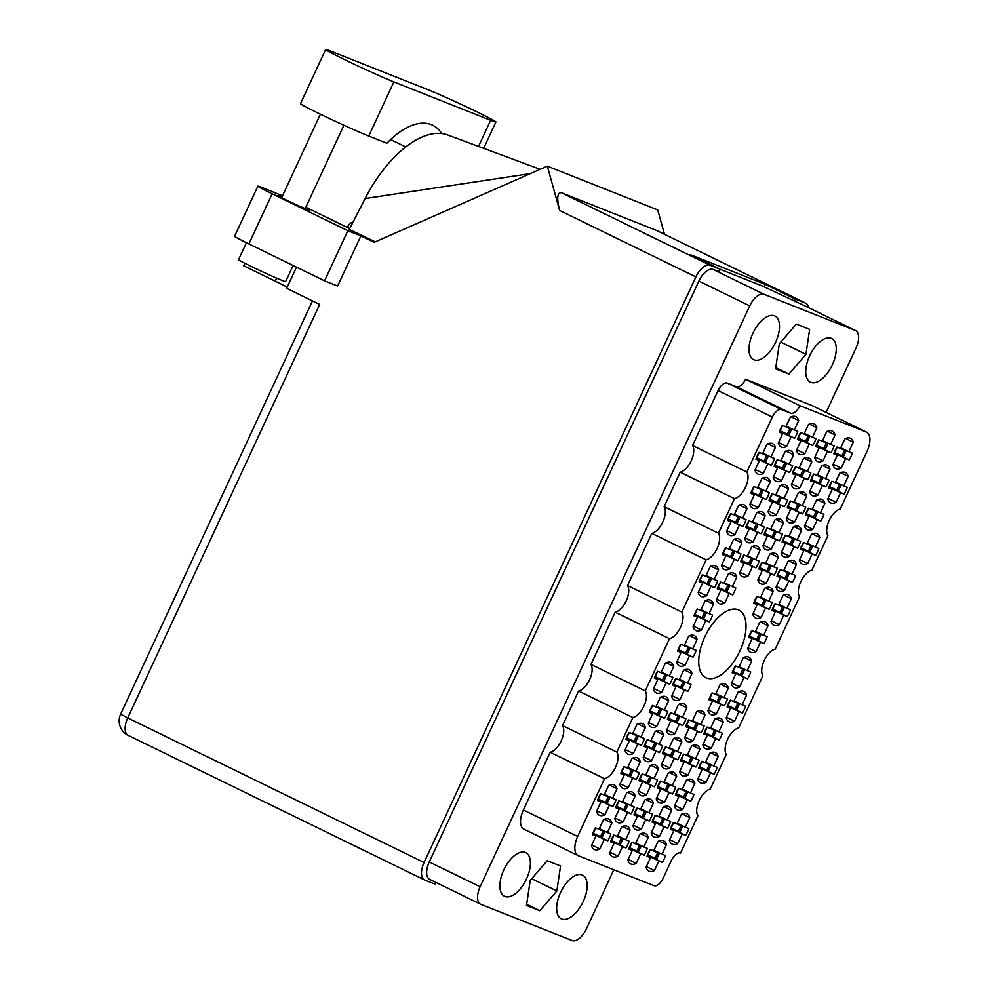 <?xml version="1.0" encoding="UTF-8"?>
<svg xmlns="http://www.w3.org/2000/svg" width="990" height="990" viewBox="0 0 990 990"><rect width="100%" height="100%" fill="white"/><g stroke="black" fill="none" stroke-linecap="round" stroke-linejoin="round"><path stroke-width="1.49" d="M778.573 442.518L786.654 446.453L791.097 436.899L794.599 438.285A16.88 8.464 116 0 0 797.767 431.467L794.265 430.081L798.695 420.527A16.88 8.464 116 0 0 795.886 416.666A16.88 8.464 116 0 0 790.329 417.211L785.887 426.752L782.385 425.366A16.88 8.464 116 0 0 779.217 432.197L782.719 433.583L778.288 443.136A16.88 8.464 116 0 0 781.098 446.997A16.88 8.464 116 0 0 781.395 447.134A16.88 8.464 116 0 0 786.654 446.453M755.283 469.507L763.352 473.443L767.795 463.889L771.297 465.275A16.88 8.464 116 0 0 774.465 458.457L770.962 457.071L775.393 447.517A16.88 8.464 116 0 0 772.596 443.656A16.88 8.464 116 0 0 767.027 444.201L762.585 453.754L759.095 452.356A16.88 8.464 116 0 0 755.927 459.187L759.417 460.573L754.986 470.126A16.88 8.464 116 0 0 757.796 473.987A16.88 8.464 116 0 0 758.093 474.123A16.88 8.464 116 0 0 763.352 473.443M750.173 503.712L758.253 507.647L762.684 498.094L766.186 499.48A16.88 8.464 116 0 0 769.354 492.661L765.852 491.275L770.294 481.722A16.88 8.464 116 0 0 767.485 477.861A16.88 8.464 116 0 0 761.916 478.393L757.486 487.946L753.984 486.56A16.88 8.464 116 0 0 750.816 493.391L754.318 494.777L749.888 504.331A16.88 8.464 116 0 0 752.685 508.192A16.88 8.464 116 0 0 752.982 508.328A16.88 8.464 116 0 0 758.253 507.647M721.772 564.894L729.853 568.842L734.283 559.288L737.785 560.674A16.88 8.464 116 0 0 740.953 553.856L737.451 552.47L741.881 542.916A16.88 8.464 116 0 0 739.085 539.055A16.88 8.464 116 0 0 733.516 539.587L729.086 549.141L725.583 547.755A16.88 8.464 116 0 0 722.415 554.586L725.918 555.972L721.475 565.525A16.88 8.464 116 0 0 724.284 569.386A16.88 8.464 116 0 0 724.581 569.51A16.88 8.464 116 0 0 729.853 568.842M693.359 626.088L701.44 630.036L705.882 620.482L709.372 621.869A16.88 8.464 116 0 0 712.553 615.05L709.05 613.652L713.481 604.11A16.88 8.464 116 0 0 710.672 600.249A16.88 8.464 116 0 0 705.115 600.782L700.673 610.335L697.17 608.949A16.88 8.464 116 0 0 694.002 615.78L697.505 617.166L693.074 626.72A16.88 8.464 116 0 0 695.883 630.581A16.88 8.464 116 0 0 696.18 630.704A16.88 8.464 116 0 0 701.44 630.036M796.777 449.72L804.858 453.668L809.288 444.114L812.79 445.5A16.88 8.464 116 0 0 815.958 438.681L812.456 437.283L816.886 427.742A16.88 8.464 116 0 0 814.089 423.881A16.88 8.464 116 0 0 808.521 424.413L804.09 433.966L800.588 432.581A16.88 8.464 116 0 0 797.42 439.411L800.922 440.798L796.48 450.351A16.88 8.464 116 0 0 799.289 454.212A16.88 8.464 116 0 0 799.586 454.336A16.88 8.464 116 0 0 804.858 453.668M768.364 510.914L776.445 514.862L780.887 505.308L784.389 506.694A16.88 8.464 116 0 0 787.557 499.876L784.055 498.477L788.486 488.924A16.88 8.464 116 0 0 785.676 485.075A16.88 8.464 116 0 0 780.12 485.607L775.677 495.161L772.175 493.775A16.88 8.464 116 0 0 769.007 500.606L772.509 501.992L768.079 511.545A16.88 8.464 116 0 0 770.888 515.406A16.88 8.464 116 0 0 771.185 515.53A16.88 8.464 116 0 0 776.445 514.862M739.963 572.109L748.044 576.056L752.474 566.503L755.976 567.889A16.88 8.464 116 0 0 759.144 561.07L755.642 559.672L760.085 550.118A16.88 8.464 116 0 0 757.276 546.257A16.88 8.464 116 0 0 751.707 546.802L747.277 556.355L743.775 554.969A16.88 8.464 116 0 0 740.607 561.8L744.109 563.186L739.679 572.74A16.88 8.464 116 0 0 742.475 576.601A16.88 8.464 116 0 0 742.772 576.725A16.88 8.464 116 0 0 748.044 576.056M814.968 456.935L823.049 460.882L827.479 451.329L830.981 452.715A16.88 8.464 116 0 0 834.149 445.884L830.647 444.498L835.09 434.944A16.88 8.464 116 0 0 832.281 431.083A16.88 8.464 116 0 0 826.712 431.628L822.282 441.181L818.779 439.795A16.88 8.464 116 0 0 815.612 446.626L819.114 448.012L814.683 457.566A16.88 8.464 116 0 0 817.48 461.427A16.88 8.464 116 0 0 817.777 461.55A16.88 8.464 116 0 0 823.049 460.882M786.567 518.129L794.648 522.077L799.079 512.523L802.581 513.909A16.88 8.464 116 0 0 805.749 507.078L802.246 505.692L806.677 496.139A16.88 8.464 116 0 0 803.88 492.278A16.88 8.464 116 0 0 798.311 492.822L793.881 502.375L790.379 500.989A16.88 8.464 116 0 0 787.211 507.821L790.713 509.207L786.27 518.76A16.88 8.464 116 0 0 789.08 522.621A16.88 8.464 116 0 0 789.377 522.745A16.88 8.464 116 0 0 794.648 522.077M758.154 579.323L766.235 583.271L770.678 573.717L774.18 575.103A16.88 8.464 116 0 0 777.348 568.272L773.846 566.886L778.276 557.333A16.88 8.464 116 0 0 775.467 553.472A16.88 8.464 116 0 0 769.911 554.016L765.468 563.57L761.966 562.184A16.88 8.464 116 0 0 758.798 569.015L762.3 570.401L757.87 579.954A16.88 8.464 116 0 0 760.679 583.815A16.88 8.464 116 0 0 760.976 583.939A16.88 8.464 116 0 0 766.235 583.271M833.172 464.149L841.252 468.097L845.683 458.543L849.185 459.929A16.88 8.464 116 0 0 852.353 453.098L848.851 451.712L853.281 442.159A16.88 8.464 116 0 0 850.484 438.298A16.88 8.464 116 0 0 844.916 438.842L840.473 448.396L836.983 447.01A16.88 8.464 116 0 0 833.815 453.828L837.305 455.227L832.875 464.78A16.88 8.464 116 0 0 835.684 468.641A16.88 8.464 116 0 0 835.981 468.765A16.88 8.464 116 0 0 841.252 468.097M804.759 525.343L812.84 529.291L817.27 519.738L820.772 521.124A16.88 8.464 116 0 0 823.94 514.293L820.438 512.907L824.88 503.353A16.88 8.464 116 0 0 822.071 499.492A16.88 8.464 116 0 0 816.502 500.037L812.072 509.59L808.57 508.204A16.88 8.464 116 0 0 805.402 515.023L808.904 516.421L804.474 525.975A16.88 8.464 116 0 0 807.271 529.823A16.88 8.464 116 0 0 807.568 529.959A16.88 8.464 116 0 0 812.84 529.291M776.358 586.538L784.439 590.486L788.869 580.932L792.371 582.318A16.88 8.464 116 0 0 795.539 575.487L792.037 574.101L796.467 564.548A16.88 8.464 116 0 0 793.671 560.687A16.88 8.464 116 0 0 788.102 561.231L783.672 570.784L780.17 569.399A16.88 8.464 116 0 0 777.002 576.217L780.504 577.615L776.061 587.157A16.88 8.464 116 0 0 778.87 591.018A16.88 8.464 116 0 0 779.167 591.154A16.88 8.464 116 0 0 784.439 590.486M747.945 647.732L756.026 651.68L760.468 642.126L763.971 643.512A16.88 8.464 116 0 0 767.139 636.681L763.637 635.295L768.067 625.742A16.88 8.464 116 0 0 765.258 621.881A16.88 8.464 116 0 0 759.701 622.425L755.259 631.979L751.757 630.593A16.88 8.464 116 0 0 748.588 637.412L752.091 638.798L747.66 648.351A16.88 8.464 116 0 0 750.47 652.212A16.88 8.464 116 0 0 750.766 652.348A16.88 8.464 116 0 0 756.026 651.68M726.87 530.702L734.951 534.637L739.382 525.084L742.884 526.47A16.88 8.464 116 0 0 746.052 519.651L742.549 518.265L746.992 508.712A16.88 8.464 116 0 0 744.183 504.851A16.88 8.464 116 0 0 738.614 505.395L734.184 514.936L730.682 513.55A16.88 8.464 116 0 0 727.514 520.381L731.016 521.767L726.586 531.321A16.88 8.464 116 0 0 729.383 535.182A16.88 8.464 116 0 0 729.679 535.318A16.88 8.464 116 0 0 734.951 534.637M698.47 591.896L706.551 595.832L710.981 586.278L714.483 587.664A16.88 8.464 116 0 0 717.651 580.845L714.149 579.459L718.579 569.906A16.88 8.464 116 0 0 715.782 566.045A16.88 8.464 116 0 0 710.214 566.577L705.783 576.13L702.281 574.745A16.88 8.464 116 0 0 699.113 581.576L702.615 582.962L698.173 592.515A16.88 8.464 116 0 0 700.982 596.376A16.88 8.464 116 0 0 701.279 596.512A16.88 8.464 116 0 0 706.551 595.832M773.475 476.71L781.555 480.657L785.986 471.104L789.488 472.49A16.88 8.464 116 0 0 792.656 465.671L789.154 464.285L793.596 454.732A16.88 8.464 116 0 0 790.787 450.871A16.88 8.464 116 0 0 785.218 451.403L780.788 460.956L777.286 459.57A16.88 8.464 116 0 0 774.118 466.401L777.62 467.787L773.178 477.341A16.88 8.464 116 0 0 775.987 481.202A16.88 8.464 116 0 0 776.284 481.326A16.88 8.464 116 0 0 781.555 480.657M745.074 537.904L753.143 541.852L757.585 532.298L761.087 533.684A16.88 8.464 116 0 0 764.255 526.866L760.753 525.467L765.183 515.926A16.88 8.464 116 0 0 762.387 512.065A16.88 8.464 116 0 0 756.818 512.597L752.375 522.151L748.885 520.765A16.88 8.464 116 0 0 745.718 527.596L749.207 528.982L744.777 538.535A16.88 8.464 116 0 0 747.586 542.396A16.88 8.464 116 0 0 747.883 542.52A16.88 8.464 116 0 0 753.143 541.852M716.661 599.099L724.742 603.046L729.172 593.493L732.674 594.879A16.88 8.464 116 0 0 735.842 588.06L732.34 586.662L736.783 577.108A16.88 8.464 116 0 0 733.974 573.26A16.88 8.464 116 0 0 728.405 573.792L723.975 583.345L720.473 581.959A16.88 8.464 116 0 0 717.304 588.79L720.807 590.176L716.376 599.73A16.88 8.464 116 0 0 719.173 603.591A16.88 8.464 116 0 0 719.47 603.714A16.88 8.464 116 0 0 724.742 603.046M791.666 483.924L799.747 487.872L804.189 478.318L807.692 479.704A16.88 8.464 116 0 0 810.86 472.886L807.357 471.488L811.788 461.934A16.88 8.464 116 0 0 808.979 458.073A16.88 8.464 116 0 0 803.422 458.618L798.98 468.171L795.477 466.785A16.88 8.464 116 0 0 792.309 473.616L795.812 475.002L791.381 484.555A16.88 8.464 116 0 0 794.19 488.417A16.88 8.464 116 0 0 794.487 488.54A16.88 8.464 116 0 0 799.747 487.872M763.265 545.119L771.346 549.066L775.776 539.513L779.279 540.899A16.88 8.464 116 0 0 782.447 534.068L778.944 532.682L783.387 523.128A16.88 8.464 116 0 0 780.578 519.267A16.88 8.464 116 0 0 775.009 519.812L770.579 529.365L767.077 527.979A16.88 8.464 116 0 0 763.909 534.81L767.411 536.196L762.981 545.75A16.88 8.464 116 0 0 765.777 549.611A16.88 8.464 116 0 0 766.074 549.735A16.88 8.464 116 0 0 771.346 549.066M809.87 491.139L817.95 495.087L822.381 485.533L825.883 486.919A16.88 8.464 116 0 0 829.051 480.088L825.549 478.702L829.979 469.149A16.88 8.464 116 0 0 827.182 465.288A16.88 8.464 116 0 0 821.613 465.832L817.183 475.386L813.681 474A16.88 8.464 116 0 0 810.513 480.831L814.015 482.217L809.573 491.77A16.88 8.464 116 0 0 812.382 495.631A16.88 8.464 116 0 0 812.679 495.755A16.88 8.464 116 0 0 817.95 495.087M781.457 552.333L789.537 556.281L793.98 546.728L797.482 548.114A16.88 8.464 116 0 0 800.65 541.283L797.148 539.896L801.578 530.343A16.88 8.464 116 0 0 798.769 526.482A16.88 8.464 116 0 0 793.213 527.027L788.77 536.58L785.268 535.194A16.88 8.464 116 0 0 782.1 542.013L785.602 543.411L781.172 552.965A16.88 8.464 116 0 0 783.981 556.826A16.88 8.464 116 0 0 784.278 556.949A16.88 8.464 116 0 0 789.537 556.281M753.056 613.528L761.137 617.475L765.567 607.922L769.069 609.308A16.88 8.464 116 0 0 772.237 602.477L768.735 601.091L773.178 591.537A16.88 8.464 116 0 0 770.369 587.676A16.88 8.464 116 0 0 764.8 588.221L760.37 597.774L756.867 596.388A16.88 8.464 116 0 0 753.699 603.207L757.202 604.605L752.771 614.159A16.88 8.464 116 0 0 755.568 618.008A16.88 8.464 116 0 0 755.865 618.144A16.88 8.464 116 0 0 761.137 617.475M726.462 717.243L734.543 721.178L738.973 711.624L742.475 713.023A16.88 8.464 116 0 0 745.643 706.192L742.141 704.806L746.571 695.252A16.88 8.464 116 0 0 743.775 691.391A16.88 8.464 116 0 0 738.206 691.936L733.776 701.489L730.274 700.103A16.88 8.464 116 0 0 727.106 706.922L730.608 708.308L726.165 717.861A16.88 8.464 116 0 0 728.974 721.722A16.88 8.464 116 0 0 729.271 721.859A16.88 8.464 116 0 0 734.543 721.178M698.049 778.437L706.13 782.372L710.573 772.819L714.075 774.205A16.88 8.464 116 0 0 717.243 767.386L713.74 766L718.171 756.447A16.88 8.464 116 0 0 715.362 752.586A16.88 8.464 116 0 0 709.805 753.13L705.363 762.684L701.861 761.298A16.88 8.464 116 0 0 698.693 768.116L702.195 769.502L697.764 779.056A16.88 8.464 116 0 0 700.574 782.917A16.88 8.464 116 0 0 700.87 783.053A16.88 8.464 116 0 0 706.13 782.372M669.648 839.631L677.729 843.567L682.159 834.013L685.662 835.399A16.88 8.464 116 0 0 688.83 828.58L685.327 827.195L689.77 817.641A16.88 8.464 116 0 0 686.961 813.78A16.88 8.464 116 0 0 681.392 814.324L676.962 823.878L673.46 822.48A16.88 8.464 116 0 0 670.292 829.311L673.794 830.697L669.364 840.25A16.88 8.464 116 0 0 672.16 844.111A16.88 8.464 116 0 0 672.457 844.247A16.88 8.464 116 0 0 677.729 843.567M708.258 710.028L716.339 713.963L720.782 704.422L724.284 705.808A16.88 8.464 116 0 0 727.452 698.977L723.95 697.591L728.38 688.038A16.88 8.464 116 0 0 725.571 684.177A16.88 8.464 116 0 0 720.015 684.721L715.572 694.275L712.07 692.889A16.88 8.464 116 0 0 708.902 699.707L712.404 701.093L707.974 710.647A16.88 8.464 116 0 0 710.783 714.508A16.88 8.464 116 0 0 711.08 714.644A16.88 8.464 116 0 0 716.339 713.963M679.858 771.222L687.939 775.158L692.369 765.604L695.871 767.002A16.88 8.464 116 0 0 699.039 760.172L695.537 758.785L699.98 749.232A16.88 8.464 116 0 0 697.17 745.371A16.88 8.464 116 0 0 691.602 745.916L687.171 755.469L683.669 754.083A16.88 8.464 116 0 0 680.501 760.902L684.003 762.288L679.573 771.841A16.88 8.464 116 0 0 682.37 775.702A16.88 8.464 116 0 0 682.667 775.838A16.88 8.464 116 0 0 687.939 775.158M651.457 832.417L659.538 836.352L663.968 826.798L667.47 828.197A16.88 8.464 116 0 0 670.638 821.366L667.136 819.98L671.566 810.426A16.88 8.464 116 0 0 668.77 806.565A16.88 8.464 116 0 0 663.201 807.11L658.758 816.663L655.269 815.277A16.88 8.464 116 0 0 652.101 822.096L655.59 823.482L651.16 833.035A16.88 8.464 116 0 0 653.969 836.896A16.88 8.464 116 0 0 654.266 837.033A16.88 8.464 116 0 0 659.538 836.352M661.666 764.008L669.747 767.955L674.178 758.402L677.68 759.788A16.88 8.464 116 0 0 680.848 752.957L677.346 751.571L681.776 742.017A16.88 8.464 116 0 0 678.979 738.156A16.88 8.464 116 0 0 673.41 738.701L668.968 748.254L665.478 746.868A16.88 8.464 116 0 0 662.31 753.687L665.8 755.073L661.37 764.627A16.88 8.464 116 0 0 664.179 768.488A16.88 8.464 116 0 0 664.476 768.624A16.88 8.464 116 0 0 669.747 767.955M633.254 825.202L641.334 829.15L645.765 819.596L649.267 820.982A16.88 8.464 116 0 0 652.435 814.151L648.933 812.765L653.375 803.212A16.88 8.464 116 0 0 650.566 799.351A16.88 8.464 116 0 0 644.997 799.895L640.567 809.449L637.065 808.063A16.88 8.464 116 0 0 633.897 814.881L637.399 816.267L632.969 825.821A16.88 8.464 116 0 0 635.766 829.682A16.88 8.464 116 0 0 636.063 829.818A16.88 8.464 116 0 0 641.334 829.15M671.876 695.599L679.957 699.546L684.387 689.993L687.889 691.379A16.88 8.464 116 0 0 691.057 684.548L687.555 683.162L691.985 673.608A16.88 8.464 116 0 0 689.188 669.747A16.88 8.464 116 0 0 683.62 670.292L679.177 679.845L675.687 678.459A16.88 8.464 116 0 0 672.519 685.29L676.009 686.676L671.579 696.23A16.88 8.464 116 0 0 674.388 700.091A16.88 8.464 116 0 0 674.685 700.215A16.88 8.464 116 0 0 679.957 699.546M643.463 756.793L651.544 760.741L655.974 751.187L659.476 752.573A16.88 8.464 116 0 0 662.644 745.742L659.142 744.356L663.585 734.803A16.88 8.464 116 0 0 660.776 730.942A16.88 8.464 116 0 0 655.207 731.486L650.777 741.04L647.274 739.654A16.88 8.464 116 0 0 644.106 746.472L647.609 747.871L643.178 757.424A16.88 8.464 116 0 0 645.975 761.285A16.88 8.464 116 0 0 646.272 761.409A16.88 8.464 116 0 0 651.544 760.741M615.062 817.988L623.143 821.935L627.573 812.382L631.076 813.768A16.88 8.464 116 0 0 634.244 806.937L630.741 805.551L635.172 795.997A16.88 8.464 116 0 0 632.375 792.136A16.88 8.464 116 0 0 626.806 792.681L622.376 802.234L618.874 800.848A16.88 8.464 116 0 0 615.706 807.667L619.208 809.065L614.765 818.619A16.88 8.464 116 0 0 617.574 822.467A16.88 8.464 116 0 0 617.871 822.603A16.88 8.464 116 0 0 623.143 821.935M653.672 688.384L661.753 692.332L666.183 682.778L669.685 684.164A16.88 8.464 116 0 0 672.854 677.346L669.351 675.947L673.794 666.394A16.88 8.464 116 0 0 670.985 662.533A16.88 8.464 116 0 0 665.416 663.077L660.986 672.631L657.484 671.245A16.88 8.464 116 0 0 654.316 678.076L657.818 679.462L653.388 689.015A16.88 8.464 116 0 0 656.184 692.876A16.88 8.464 116 0 0 656.481 693A16.88 8.464 116 0 0 661.753 692.332M625.272 749.579L633.353 753.526L637.783 743.973L641.285 745.359A16.88 8.464 116 0 0 644.453 738.528L640.951 737.142L645.381 727.588A16.88 8.464 116 0 0 642.584 723.727A16.88 8.464 116 0 0 637.015 724.272L632.585 733.825L629.083 732.439A16.88 8.464 116 0 0 625.915 739.27L629.417 740.656L624.975 750.21A16.88 8.464 116 0 0 627.784 754.071A16.88 8.464 116 0 0 628.081 754.194A16.88 8.464 116 0 0 633.353 753.526M731.56 683.038L739.641 686.973L744.072 677.42L747.574 678.818A16.88 8.464 116 0 0 750.742 671.987L747.24 670.601L751.682 661.048A16.88 8.464 116 0 0 748.873 657.187A16.88 8.464 116 0 0 743.304 657.731L738.874 667.285L735.372 665.899A16.88 8.464 116 0 0 732.204 672.717L735.706 674.103L731.276 683.657A16.88 8.464 116 0 0 734.073 687.518A16.88 8.464 116 0 0 734.37 687.654A16.88 8.464 116 0 0 739.641 686.973M703.16 744.232L711.241 748.168L715.671 738.614L719.173 740.013A16.88 8.464 116 0 0 722.341 733.182L718.839 731.796L723.269 722.242A16.88 8.464 116 0 0 720.473 718.381A16.88 8.464 116 0 0 714.904 718.926L710.474 728.479L706.971 727.093A16.88 8.464 116 0 0 703.803 733.912L707.305 735.298L702.863 744.851A16.88 8.464 116 0 0 705.672 748.712A16.88 8.464 116 0 0 705.969 748.848A16.88 8.464 116 0 0 711.241 748.168M674.747 805.427L682.828 809.362L687.27 799.809L690.773 801.207A16.88 8.464 116 0 0 693.941 794.376L690.438 792.99L694.869 783.437A16.88 8.464 116 0 0 692.06 779.576A16.88 8.464 116 0 0 686.503 780.12L682.06 789.673L678.558 788.288A16.88 8.464 116 0 0 675.39 795.106L678.893 796.492L674.462 806.046A16.88 8.464 116 0 0 677.271 809.907A16.88 8.464 116 0 0 677.568 810.043A16.88 8.464 116 0 0 682.828 809.362M646.346 866.621L654.427 870.557L658.857 861.003L662.36 862.389A16.88 8.464 116 0 0 665.527 855.57L662.025 854.184L666.468 844.631A16.88 8.464 116 0 0 663.659 840.77A16.88 8.464 116 0 0 658.09 841.314L653.66 850.868L650.158 849.482A16.88 8.464 116 0 0 646.99 856.301L650.492 857.687L646.062 867.24A16.88 8.464 116 0 0 648.858 871.101A16.88 8.464 116 0 0 649.155 871.237A16.88 8.464 116 0 0 654.427 870.557M684.956 737.018L693.037 740.966L697.48 731.412L700.982 732.798A16.88 8.464 116 0 0 704.15 725.967L700.648 724.581L705.078 715.027A16.88 8.464 116 0 0 702.269 711.166A16.88 8.464 116 0 0 696.712 711.711L692.27 721.265L688.768 719.879A16.88 8.464 116 0 0 685.6 726.697L689.102 728.083L684.672 737.637A16.88 8.464 116 0 0 687.481 741.498A16.88 8.464 116 0 0 687.778 741.634A16.88 8.464 116 0 0 693.037 740.966M656.556 798.212L664.637 802.148L669.067 792.606L672.569 793.992A16.88 8.464 116 0 0 675.737 787.161L672.235 785.775L676.677 776.222A16.88 8.464 116 0 0 673.868 772.361A16.88 8.464 116 0 0 668.299 772.905L663.869 782.459L660.367 781.073A16.88 8.464 116 0 0 657.199 787.891L660.701 789.277L656.271 798.831A16.88 8.464 116 0 0 659.068 802.692A16.88 8.464 116 0 0 659.365 802.828A16.88 8.464 116 0 0 664.637 802.148M628.155 859.407L636.236 863.342L640.666 853.788L644.168 855.187A16.88 8.464 116 0 0 647.336 848.356L643.834 846.97L648.264 837.416A16.88 8.464 116 0 0 645.468 833.555A16.88 8.464 116 0 0 639.899 834.1L635.469 843.653L631.966 842.267A16.88 8.464 116 0 0 628.798 849.086L632.301 850.472L627.858 860.025A16.88 8.464 116 0 0 630.667 863.886A16.88 8.464 116 0 0 630.964 864.023A16.88 8.464 116 0 0 636.236 863.342M666.765 729.803L674.846 733.751L679.276 724.197L682.778 725.583A16.88 8.464 116 0 0 685.946 718.752L682.444 717.366L686.887 707.813A16.88 8.464 116 0 0 684.078 703.952A16.88 8.464 116 0 0 678.509 704.496L674.079 714.05L670.577 712.664A16.88 8.464 116 0 0 667.409 719.482L670.911 720.881L666.48 730.434A16.88 8.464 116 0 0 669.277 734.283A16.88 8.464 116 0 0 669.574 734.419A16.88 8.464 116 0 0 674.846 733.751M638.364 790.998L646.445 794.945L650.876 785.392L654.378 786.778A16.88 8.464 116 0 0 657.546 779.947L654.043 778.561L658.474 769.007A16.88 8.464 116 0 0 655.677 765.146A16.88 8.464 116 0 0 650.108 765.691L645.678 775.244L642.176 773.858A16.88 8.464 116 0 0 639.008 780.677L642.51 782.075L638.067 791.616A16.88 8.464 116 0 0 640.876 795.477A16.88 8.464 116 0 0 641.173 795.613A16.88 8.464 116 0 0 646.445 794.945M609.951 852.192L618.032 856.14L622.475 846.586L625.977 847.972A16.88 8.464 116 0 0 629.145 841.141L625.643 839.755L630.073 830.202A16.88 8.464 116 0 0 627.264 826.341A16.88 8.464 116 0 0 621.708 826.885L617.265 836.439L613.763 835.053A16.88 8.464 116 0 0 610.595 841.871L614.097 843.257L609.667 852.811A16.88 8.464 116 0 0 612.476 856.672A16.88 8.464 116 0 0 612.773 856.808A16.88 8.464 116 0 0 618.032 856.14M676.974 661.394L685.055 665.342L689.486 655.788L692.988 657.174A16.88 8.464 116 0 0 696.156 650.343L692.654 648.957L697.096 639.404A16.88 8.464 116 0 0 694.287 635.543A16.88 8.464 116 0 0 688.718 636.087L684.288 645.641L680.786 644.255A16.88 8.464 116 0 0 677.618 651.086L681.12 652.472L676.69 662.025A16.88 8.464 116 0 0 679.487 665.886A16.88 8.464 116 0 0 679.784 666.01A16.88 8.464 116 0 0 685.055 665.342M648.574 722.589L656.655 726.536L661.085 716.983L664.587 718.369A16.88 8.464 116 0 0 667.755 711.538L664.253 710.152L668.683 700.598A16.88 8.464 116 0 0 665.886 696.737A16.88 8.464 116 0 0 660.318 697.282L655.887 706.835L652.385 705.449A16.88 8.464 116 0 0 649.217 712.28L652.719 713.666L648.277 723.22A16.88 8.464 116 0 0 651.086 727.081A16.88 8.464 116 0 0 651.383 727.205A16.88 8.464 116 0 0 656.655 726.536M620.161 783.783L628.242 787.731L632.684 778.177L636.186 779.563A16.88 8.464 116 0 0 639.354 772.732L635.852 771.346L640.283 761.793A16.88 8.464 116 0 0 637.473 757.932A16.88 8.464 116 0 0 631.917 758.476L627.474 768.03L623.972 766.644A16.88 8.464 116 0 0 620.804 773.475L624.306 774.861L619.876 784.414A16.88 8.464 116 0 0 622.685 788.275A16.88 8.464 116 0 0 622.982 788.399A16.88 8.464 116 0 0 628.242 787.731M828.061 498.354L836.142 502.301L840.572 492.748L844.074 494.134A16.88 8.464 116 0 0 847.242 487.303L843.74 485.917L848.183 476.363A16.88 8.464 116 0 0 845.373 472.502A16.88 8.464 116 0 0 839.805 473.047L835.374 482.6L831.872 481.214A16.88 8.464 116 0 0 828.704 488.033L832.206 489.431L827.776 498.972A16.88 8.464 116 0 0 830.573 502.833A16.88 8.464 116 0 0 830.87 502.97A16.88 8.464 116 0 0 836.142 502.301M799.66 559.548L807.741 563.496L812.171 553.942L815.673 555.328A16.88 8.464 116 0 0 818.841 548.497L815.339 547.111L819.77 537.558A16.88 8.464 116 0 0 816.973 533.697A16.88 8.464 116 0 0 811.404 534.241L806.974 543.795L803.472 542.409A16.88 8.464 116 0 0 800.304 549.227L803.806 550.613L799.363 560.167A16.88 8.464 116 0 0 802.172 564.028A16.88 8.464 116 0 0 802.469 564.164A16.88 8.464 116 0 0 807.741 563.496M771.247 620.742L779.328 624.69L783.771 615.136L787.273 616.523A16.88 8.464 116 0 0 790.441 609.692L786.939 608.306L791.369 598.752A16.88 8.464 116 0 0 788.56 594.891A16.88 8.464 116 0 0 783.003 595.436L778.561 604.989L775.059 603.603A16.88 8.464 116 0 0 771.891 610.422L775.393 611.808L770.962 621.361A16.88 8.464 116 0 0 773.772 625.222A16.88 8.464 116 0 0 774.069 625.358A16.88 8.464 116 0 0 779.328 624.69M596.859 810.773L604.939 814.721L609.382 805.167L612.884 806.553A16.88 8.464 116 0 0 616.052 799.722L612.55 798.336L616.98 788.783A16.88 8.464 116 0 0 614.171 784.922A16.88 8.464 116 0 0 608.615 785.466L604.172 795.02L600.67 793.634A16.88 8.464 116 0 0 597.502 800.465L601.004 801.851L596.574 811.404A16.88 8.464 116 0 0 599.383 815.265A16.88 8.464 116 0 0 599.68 815.389A16.88 8.464 116 0 0 604.939 814.721M591.76 844.977L599.841 848.925A16.88 8.464 116 0 1 594.569 849.593A16.88 8.464 116 0 1 594.272 849.47A16.88 8.464 116 0 1 591.476 845.609L595.906 836.055L592.404 834.657A16.88 8.464 -64 0 1 595.572 827.838L599.074 829.224L603.504 819.671A16.88 8.464 116 0 1 609.073 819.126A16.88 8.464 116 0 1 611.882 822.987L607.439 832.541L610.941 833.927A16.88 8.464 -64 0 1 607.773 840.758L592.824 833.469M738.218 609.753A37.645 18.884 116 0 0 705.09 636.261A37.645 18.884 116 0 0 705.87 677.717A37.645 18.884 116 0 0 706.538 678.014A37.645 18.884 116 0 0 739.654 651.507A37.645 18.884 116 0 0 738.887 610.05A37.645 18.884 116 0 0 738.218 609.753M582.132 874.95A24.28 12.177 116 0 0 560.773 892.04A24.28 12.177 116 0 0 561.268 918.77A24.28 12.177 116 0 0 561.701 918.968A24.28 12.177 116 0 0 583.061 901.878A24.28 12.177 116 0 0 582.553 875.135A24.28 12.177 116 0 0 582.132 874.95M525.356 852.44A24.28 12.177 116 0 0 503.997 869.529A24.28 12.177 116 0 0 504.492 896.272A24.28 12.177 116 0 0 504.925 896.457A24.28 12.177 116 0 0 526.284 879.368A24.28 12.177 116 0 0 525.789 852.638A24.28 12.177 116 0 0 525.356 852.44M774.452 315.822A24.28 12.177 116 0 0 753.093 332.912A24.28 12.177 116 0 0 753.588 359.642A24.28 12.177 116 0 0 754.021 359.84A24.28 12.177 116 0 0 775.38 342.75A24.28 12.177 116 0 0 774.873 316.008A24.28 12.177 116 0 0 774.452 315.822M831.216 338.332A24.28 12.177 116 0 0 809.857 355.41A24.28 12.177 116 0 0 810.365 382.152A24.28 12.177 116 0 0 810.785 382.338A24.28 12.177 116 0 0 832.145 365.248A24.28 12.177 116 0 0 831.649 338.518A24.28 12.177 116 0 0 831.216 338.332M826.13 412.409L856.016 348.022A16.1 8.069 116 0 0 855.558 330.573A16.1 8.069 116 0 0 855.273 330.45L764.045 294.29A16.1 8.069 116 0 0 749.752 305.898L480.125 886.768A16.1 8.069 116 0 0 480.583 904.216A16.1 8.069 116 0 0 480.868 904.34L572.096 940.5A16.1 8.069 116 0 0 586.389 928.892L613.825 869.765M727.279 383.093L781.58 409.588A10.383 5.21 116 0 0 772.361 417.075L718.059 390.58A10.383 5.21 -64 0 1 727.279 383.093L736.374 386.694A10.383 5.21 116 0 0 745.594 379.207L811.949 405.516A17.659 8.848 -64 0 1 812.27 405.653L866.572 432.135A17.659 8.848 116 0 1 867.079 451.279L840.263 509.046A15.58 7.809 116 0 0 829.236 520.431A15.58 7.809 116 0 0 827.9 535.664L811.862 570.24A15.58 7.809 116 0 0 800.823 581.625A15.58 7.809 116 0 0 799.499 596.859L775.257 649.081A15.58 7.809 116 0 0 764.231 660.466A15.58 7.809 116 0 0 762.894 675.712L738.664 727.922A15.58 7.809 116 0 0 727.625 739.32A15.58 7.809 116 0 0 726.301 754.553L710.251 789.117A15.58 7.809 116 0 0 699.225 800.514A15.58 7.809 116 0 0 697.901 815.748L680.588 853.034A10.383 5.21 -64 0 0 671.369 860.533L663.176 878.179A10.383 5.21 116 0 1 653.945 885.666L578.494 855.768A17.659 8.848 116 0 1 578.185 855.62A17.659 8.848 116 0 1 577.677 836.488L604.494 778.722A15.58 7.809 116 0 0 615.52 767.337A15.58 7.809 116 0 0 616.844 752.091L562.543 725.608A15.58 7.809 -64 0 1 561.219 740.842A15.58 7.809 -64 0 1 550.18 752.227L604.494 778.722M772.361 417.075L746.856 472.02L692.554 445.525A15.58 7.809 -64 0 1 691.23 460.758A15.58 7.809 -64 0 1 680.192 472.156L734.493 498.638L718.455 533.214L664.154 506.719A15.58 7.809 -64 0 1 662.817 521.953A15.58 7.809 -64 0 1 651.791 533.35L706.093 559.833L681.85 612.055L627.549 585.56A15.58 7.809 -64 0 1 626.225 600.806A15.58 7.809 -64 0 1 615.186 612.191L669.488 638.686L645.257 690.896L590.956 664.414A15.58 7.809 -64 0 1 589.619 679.647A15.58 7.809 -64 0 1 578.593 691.045L632.895 717.527L616.844 752.091M680.192 472.156L664.154 506.719M651.791 533.35L627.549 585.56M615.186 612.191L590.956 664.414M578.593 691.045L562.543 725.608M550.18 752.227L523.376 809.993L577.677 836.488M720.25 269.317L762.399 286.023L804.4 305.625A16.1 8.069 -64 0 1 804.684 305.749A16.1 8.069 -64 0 1 804.957 305.898M429.994 879.528A16.1 8.069 -64 0 1 429.71 879.392A16.1 8.069 -64 0 1 429.252 861.943L698.878 281.073A16.1 8.069 -64 0 1 713.171 269.466L719.223 271.532M612.884 806.553L597.935 799.264M787.273 616.523L772.324 609.221M815.673 555.328L800.724 548.027M844.074 494.134L829.125 486.845M636.186 779.563L621.237 772.274M664.587 718.369L649.638 711.08M692.988 657.174L678.039 649.885M625.977 847.972L611.028 840.671M654.378 786.778L639.429 779.489M682.778 725.583L667.829 718.295M644.168 855.187L629.219 847.885M672.569 793.992L657.62 786.691M700.982 732.798L686.033 725.497M662.36 862.389L647.41 855.1M690.773 801.207L675.824 793.906M719.173 740.013L704.224 732.711M747.574 678.818L732.625 671.517M641.285 745.359L626.336 738.07M669.685 684.164L654.737 676.875M631.076 813.768L616.126 806.479M659.476 752.573L644.527 745.284M687.889 691.379L672.94 684.09M649.267 820.982L634.318 813.681M677.68 759.788L662.731 752.487M667.47 828.197L652.521 820.896M695.871 767.002L680.922 759.701M724.284 705.808L709.335 698.507M685.662 835.399L670.713 828.11M714.075 774.205L699.126 766.916M742.475 713.023L727.526 705.721M769.069 609.308L754.12 602.019M797.482 548.114L782.533 540.825M825.883 486.919L810.934 479.63M779.279 540.899L764.33 533.61M807.692 479.704L792.743 472.416M732.674 594.879L717.725 587.59M761.087 533.684L746.138 526.395M789.488 472.49L774.539 465.201M714.483 587.664L699.534 580.375M742.884 526.47L727.935 519.181M763.971 643.512L749.022 636.211M792.371 582.318L777.422 575.029M820.772 521.124L805.823 513.835M849.185 459.929L834.236 452.64M774.18 575.103L759.231 567.814M802.581 513.909L787.632 506.62M830.981 452.715L816.032 445.426M755.976 567.889L741.027 560.6M784.389 506.694L769.44 499.406M812.79 445.5L797.841 438.211M709.372 621.869L694.423 614.58M737.785 560.674L722.836 553.385M766.186 499.48L751.237 492.191M771.297 465.275L756.348 457.986M794.599 438.285L779.65 430.996M718.059 390.58L692.554 445.525M745.594 379.207L799.908 405.702L866.262 431.999L811.949 405.516M781.58 409.588L790.676 413.189L736.374 386.694M524.193 829.274A17.659 8.848 -64 0 1 523.883 829.137A17.659 8.848 -64 0 1 523.376 809.993M560.563 865.978L547.247 860.706L530.219 880.432L526.494 905.429L539.798 910.701L556.838 890.975L560.563 865.978M788.894 374.071L805.922 354.358L809.647 329.361L796.344 324.089L779.316 343.802L775.591 368.8L788.894 374.071L775.752 367.674M607.773 840.758L604.271 839.371L599.841 848.925M799.908 405.702A10.383 5.21 -64 0 1 790.676 413.189M734.493 498.638A15.58 7.809 116 0 0 745.532 487.253A15.58 7.809 116 0 0 746.856 472.02M706.093 559.833A15.58 7.809 116 0 0 717.119 548.448A15.58 7.809 116 0 0 718.455 533.214M669.488 638.686A15.58 7.809 116 0 0 680.526 627.289A15.58 7.809 116 0 0 681.85 612.055M632.895 717.527A15.58 7.809 116 0 0 643.921 706.142A15.58 7.809 116 0 0 645.257 690.896M780.788 342.094L805.922 354.358M531.692 878.712L556.838 890.975M526.668 904.291L539.798 910.701M607.439 832.541L599.358 828.605M604.308 819.299L611.882 822.987M595.906 836.055L592.49 834.384M604.271 839.371L592.725 833.741M612.55 798.336L604.469 794.401M609.407 785.095L616.98 788.783M601.004 801.851L597.601 800.18M609.382 805.167L597.836 799.536M786.939 608.306L778.858 604.358M783.795 595.052L791.369 598.752M775.393 611.808L771.99 610.149M783.771 615.136L772.212 609.494M815.339 547.111L807.258 543.176M812.196 533.87L819.77 537.558M803.806 550.613L800.39 548.955M812.171 553.942L800.625 548.299M843.74 485.917L835.659 481.982M840.609 472.675L848.183 476.363M832.206 489.431L828.803 487.761M840.572 492.748L829.026 487.105M635.852 771.346L627.771 767.411M632.709 758.105L640.283 761.793M624.306 774.861L620.903 773.19M632.684 778.177L621.126 772.547M664.253 710.152L656.172 706.216M661.11 696.91L668.683 700.598M652.719 713.666L649.304 711.996M661.085 716.983L649.539 711.352M692.654 648.957L684.573 645.022M689.523 635.716L697.096 639.404M681.12 652.472L677.705 650.801M689.486 655.788L677.94 650.158M625.643 839.755L617.562 835.82M622.5 826.514L630.073 830.202M614.097 843.257L610.694 841.599M622.475 846.586L610.917 840.943M654.043 778.561L645.963 774.626M650.9 765.32L658.474 769.007M642.51 782.075L639.095 780.405M650.876 785.392L639.33 779.749M682.444 717.366L674.363 713.431M679.313 704.125L686.887 707.813M670.911 720.881L667.508 719.21M679.276 724.197L667.73 718.554M643.834 846.97L635.753 843.022M640.691 833.716L648.264 837.416M632.301 850.472L628.885 848.814M640.666 853.788L629.12 848.158M672.235 785.775L664.154 781.828M669.104 772.522L676.677 776.222M660.701 789.277L657.298 787.619M669.067 792.606L657.521 786.963M700.648 724.581L692.567 720.633M697.505 711.327L705.078 715.027M689.102 728.083L685.699 726.425M697.48 731.412L685.934 725.769M662.025 854.184L653.945 850.237M658.895 840.931L666.468 844.631M650.492 857.687L647.089 856.028M658.857 861.003L647.312 855.372M690.438 792.99L682.357 789.042M687.295 779.736L694.869 783.437M678.893 796.492L675.489 794.834M687.27 799.809L675.725 794.178M718.839 731.796L710.758 727.848M715.696 718.542L723.269 722.242M707.305 735.298L703.89 733.64M715.671 738.614L704.125 732.984M747.24 670.601L739.171 666.654M744.109 657.348L751.682 661.048M735.706 674.103L732.303 672.445M744.072 677.42L732.526 671.789M640.951 737.142L632.87 733.206M637.808 723.9L645.381 727.588M629.417 740.656L626.002 738.986M637.783 743.973L626.237 738.342M669.351 675.947L661.271 672.012M666.221 662.706L673.794 666.394M657.818 679.462L654.415 677.791M666.183 682.778L654.638 677.148M630.741 805.551L622.661 801.615M627.598 792.309L635.172 795.997M619.208 809.065L615.792 807.395M627.573 812.382L616.028 806.739M659.142 744.356L651.074 740.421M656.011 731.115L663.585 734.803M647.609 747.871L644.205 746.2M655.974 751.187L644.428 745.557M687.555 683.162L679.474 679.227M684.412 669.921L691.985 673.608M676.009 686.676L672.606 685.006M684.387 689.993L672.841 684.362M648.933 812.765L640.864 808.818M645.802 799.524L653.375 803.212M637.399 816.267L633.996 814.609M645.765 819.596L634.219 813.953M677.346 751.571L669.265 747.636M674.202 738.33L681.776 742.017M665.8 755.073L662.397 753.415M674.178 758.402L662.632 752.759M667.136 819.98L659.055 816.032M663.993 806.726L671.566 810.426M655.59 823.482L652.187 821.824M663.968 826.798L652.422 821.168M695.537 758.785L687.456 754.838M692.406 745.532L699.98 749.232M684.003 762.288L680.588 760.629M692.369 765.604L680.823 759.974M723.95 697.591L715.869 693.644M720.807 684.337L728.38 688.038M712.404 701.093L709.001 699.435M720.782 704.422L709.224 698.779M685.327 827.195L677.247 823.247M682.197 813.941L689.77 817.641M673.794 830.697L670.379 829.038M682.159 834.013L670.614 828.383M713.74 766L705.66 762.053M710.597 752.746L718.171 756.447M702.195 769.502L698.791 767.844M710.573 772.819L699.014 767.188M742.141 704.806L734.06 700.858M738.998 691.552L746.571 695.252M730.608 708.308L727.192 706.65M738.973 711.624L727.427 705.994M768.735 601.091L760.654 597.156M765.604 587.85L773.178 591.537M757.202 604.605L753.786 602.935M765.567 607.922L754.021 602.279M797.148 539.896L789.067 535.961M794.005 526.655L801.578 530.343M785.602 543.411L782.199 541.74M793.98 546.728L782.422 541.097M825.549 478.702L817.468 474.767M822.405 465.461L829.979 469.149M814.015 482.217L810.6 480.546M822.381 485.533L810.835 479.903M778.944 532.682L770.863 528.747M775.813 519.441L783.387 523.128M767.411 536.196L763.995 534.526M775.776 539.513L764.231 533.882M807.357 471.488L799.277 467.552M804.214 458.246L811.788 461.934M795.812 475.002L792.408 473.331M804.189 478.318L792.631 472.688M732.34 586.662L724.272 582.726M729.209 573.42L736.783 577.108M720.807 590.176L717.404 588.505M729.172 593.493L717.626 587.862M760.753 525.467L752.672 521.532M757.61 512.226L765.183 515.926M749.207 528.982L745.804 527.324M757.585 532.298L746.039 526.668M789.154 464.285L781.073 460.338M786.023 451.032L793.596 454.732M777.62 467.787L774.205 466.129M785.986 471.104L774.44 465.473M714.149 579.459L706.068 575.512M711.006 566.206L718.579 569.906M702.615 582.962L699.2 581.303M710.981 586.278L699.435 580.647M742.549 518.265L734.469 514.317M739.419 505.011L746.992 508.712M731.016 521.767L727.613 520.109M739.382 525.084L727.836 519.453M763.637 635.295L755.556 631.36M760.493 622.054L768.067 625.742M752.091 638.798L748.688 637.139M760.468 642.126L748.923 636.483M792.037 574.101L783.956 570.166M788.894 560.86L796.467 564.548M780.504 577.615L777.088 575.945M788.869 580.932L777.323 575.289M820.438 512.907L812.369 508.971M817.307 499.665L824.88 503.353M808.904 516.421L805.501 514.75M817.27 519.738L805.724 514.095M848.851 451.712L840.77 447.777M845.707 438.471L853.281 442.159M837.305 455.227L833.902 453.556M845.683 458.543L834.137 452.913M773.846 566.886L765.765 562.951M770.703 553.645L778.276 557.333M762.3 570.401L758.897 568.73M770.678 573.717L759.132 568.087M802.246 505.692L794.166 501.757M799.103 492.451L806.677 496.139M790.713 509.207L787.298 507.536M799.079 512.523L787.533 506.892M830.647 444.498L822.579 440.562M827.516 431.256L835.09 434.944M819.114 448.012L815.711 446.341M827.479 451.329L815.933 445.698M755.642 559.672L747.561 555.736M752.511 546.431L760.085 550.118M744.109 563.186L740.693 561.516M752.474 566.503L740.928 560.872M784.055 498.477L775.974 494.542M780.912 485.236L788.486 488.924M772.509 501.992L769.106 500.321M780.887 505.308L769.341 499.678M812.456 437.283L804.375 433.348M809.313 424.042L816.886 427.742M800.922 440.798L797.507 439.139M809.288 444.114L797.742 438.483M709.05 613.652L700.97 609.716M705.907 600.41L713.481 604.11M697.505 617.166L694.101 615.508M705.882 620.482L694.324 614.852M737.451 552.47L729.37 548.522M734.308 539.216L741.881 542.916M725.918 555.972L722.502 554.313M734.283 559.288L722.737 553.658M765.852 491.275L757.771 487.328M762.721 478.022L770.294 481.722M754.318 494.777L750.903 493.119M762.684 498.094L751.138 492.463M770.962 457.071L762.882 453.123M767.819 443.817L775.393 447.517M759.417 460.573L756.014 458.914M767.795 463.889L756.249 458.259M794.265 430.081L786.184 426.133M791.121 416.827L798.695 420.527M782.719 433.583L779.316 431.925M791.097 436.899L779.538 431.269M840.584 448.173L846.128 450.945L838.728 447.703M846.128 450.945L843.505 456.6L834.347 452.343M844.47 450.302L841.846 455.957M490.669 120.285A40.503 1.349 24.9 0 0 495.903 121.98A40.503 1.349 24.9 0 0 478.096 112.427A40.503 1.349 24.9 0 0 427.68 89.558L330.87 51.195A40.503 1.349 24.9 0 0 325.636 49.5A40.503 1.349 24.9 0 0 352.279 63.298A40.503 1.349 24.9 0 0 393.859 81.91L490.669 120.285L478.529 146.421M293.114 265.506L285.652 281.568A25.963 0.866 -155.1 0 1 273.537 276.779A25.963 0.866 -155.1 0 1 249.975 265.827A25.963 0.866 -155.1 0 1 238.553 259.714L246.436 242.736M281.952 197.047L277.905 195.587L285.504 199.658L301.17 206.935L309.226 210.128L305.502 207.987M405.764 146.928L390.642 139.541M324.584 280.851L347.849 230.72L360.892 235.892L337.615 286.023L324.584 280.851L248.874 243.924A32.447 1.077 -155.1 0 1 234.605 236.276L257.87 186.145A32.447 1.077 24.9 0 0 272.151 193.792L248.874 243.924M352.415 223.307L350.485 222.54L352.341 223.455M664.488 234.296L657.719 209.905L547.334 166.147L374.133 242.352L360.892 235.892M282.509 195.847L262.078 187.494A32.447 1.077 24.9 0 0 257.87 186.145M347.849 230.72L272.151 193.792M530.355 173.621L365.124 198.532L349.272 229.445L375.26 241.857M349.693 228.616L305.848 207.232M296.493 267.151L286.667 288.3L319.683 304.413L127.722 717.936L424.079 862.5L695.896 276.928L559.622 210.449L547.334 166.147M424.079 862.5A16.1 8.069 116 0 0 424.537 879.949A16.1 8.069 116 0 0 424.821 880.073L434.895 884.07L435.699 882.325M808.669 307.704A16.1 8.069 116 0 0 805.823 303.237A16.1 8.069 116 0 0 805.538 303.113L656.754 230.534L561.404 192.728L710.189 265.308L720.262 269.305L719.087 271.817M710.189 265.308A16.1 8.069 116 0 0 695.896 276.928M805.538 303.113L795.465 299.116L794.314 301.591M720.262 269.305L689.981 254.529L765.183 284.34L795.465 299.116M765.183 284.34L764.033 286.828M559.622 210.449C556.64 198.161 557.234 192.258 561.404 192.728M350.485 222.54A78.928 39.588 -64 0 1 347.156 227.378M244.852 263.291L243.701 265.765L275.195 281.123A37.001 1.225 -155.1 0 1 287.187 287.187M365.124 198.532A97.354 48.832 -64 0 1 447.74 134.987L540.144 169.315M325.636 49.5L300.502 103.628A40.503 1.349 24.9 0 0 327.146 117.439A40.503 1.349 24.9 0 0 368.738 136.051L386.892 143.253A78.928 39.588 -64 0 1 432.729 125.247A78.928 39.588 -64 0 1 441.701 133.551M599.173 829.001L604.717 831.773L597.317 828.531M604.717 831.773L602.093 837.429L592.936 833.172M603.058 831.13L600.435 836.785M604.284 794.797L609.828 797.569L602.427 794.327M609.828 797.569L607.204 803.224L598.047 798.967M608.157 796.925L605.546 802.581M778.66 604.766L784.216 607.538L776.816 604.296M784.216 607.538L781.593 613.181L772.435 608.924M782.546 606.895L779.922 612.538M807.073 543.572L812.617 546.344L805.216 543.102M812.617 546.344L809.993 551.987L800.836 547.73M810.959 545.7L808.335 551.356M835.473 482.378L841.017 485.15L833.617 481.907M841.017 485.15L838.406 490.793L829.236 486.536M839.359 484.506L836.736 490.161M627.573 767.807L633.13 770.579L625.73 767.337M633.13 770.579L630.506 776.234L621.349 771.977M631.459 769.935L628.836 775.591M655.986 706.613L661.53 709.385L654.13 706.142M661.53 709.385L658.907 715.04L649.749 710.783M659.872 708.741L657.249 714.396M684.387 645.418L689.931 648.19L682.531 644.948M689.931 648.19L687.32 653.846L678.15 649.588M688.273 647.547L685.649 653.202M617.364 836.216L622.92 838.988L615.52 835.746M622.92 838.988L620.297 844.631L611.139 840.374M621.25 838.344L618.626 844M645.777 775.021L651.321 777.793L643.921 774.551M651.321 777.793L648.698 783.437L639.54 779.179M649.663 777.15L647.039 782.805M674.178 713.827L679.722 716.599L672.321 713.357M679.722 716.599L677.111 722.242L667.941 717.985M678.063 715.956L675.44 721.611M635.568 843.43L641.112 846.202L633.711 842.96M641.112 846.202L638.488 851.846L629.331 847.588M639.453 845.559L636.83 851.202M663.968 782.236L669.512 785.008L662.112 781.766M669.512 785.008L666.901 790.651L657.731 786.394M667.854 784.365L665.231 790.008M692.381 721.042L697.925 723.814L690.525 720.572M697.925 723.814L695.302 729.457L686.144 725.2M696.255 723.17L693.644 728.813M653.759 850.645L659.303 853.417L651.903 850.175M659.303 853.417L656.692 859.06L647.522 854.803M657.645 852.774L655.021 858.417M682.172 789.451L687.716 792.223L680.316 788.981M687.716 792.223L685.092 797.866L675.935 793.609M686.045 791.579L683.434 797.222M710.573 728.256L716.116 731.028L708.716 727.786M716.116 731.028L713.493 736.671L704.336 732.414M714.458 730.385L711.835 736.028M738.973 667.062L744.529 669.834L737.129 666.592M744.529 669.834L741.906 675.477L732.749 671.22M742.859 669.191L740.235 674.834M632.684 733.602L638.228 736.374L630.828 733.132M638.228 736.374L635.605 742.03L626.447 737.773M636.57 735.731L633.947 741.386M661.085 672.42L666.641 675.18L659.241 671.938M666.641 675.18L664.018 680.835L654.86 676.578M664.971 674.537L662.347 680.192M622.475 802.011L628.019 804.783L620.619 801.541M628.019 804.783L625.395 810.426L616.238 806.169M626.361 804.14L623.737 809.795M650.876 740.817L656.432 743.589L649.032 740.347M656.432 743.589L653.808 749.244L644.651 744.987M654.761 742.946L652.138 748.601M679.288 679.623L684.832 682.395L677.432 679.152M684.832 682.395L682.209 688.05L673.052 683.793M683.174 681.751L680.551 687.407M640.666 809.226L646.223 811.998L638.822 808.756M646.223 811.998L643.599 817.641L634.441 813.384M644.552 811.355L641.928 816.998M669.079 748.032L674.623 750.804L667.223 747.561M674.623 750.804L672 756.447L662.842 752.19M672.965 750.16L670.341 755.816M658.87 816.441L664.414 819.213L657.014 815.97M664.414 819.213L661.79 824.856L652.633 820.599M662.755 818.569L660.132 824.212M687.27 755.246L692.814 758.018L685.414 754.776M692.814 758.018L690.191 763.661L681.033 759.404M691.156 757.375L688.533 763.018M715.671 694.052L721.227 696.824L713.827 693.582M721.227 696.824L718.604 702.467L709.446 698.21M719.557 696.18L716.933 701.823M677.061 823.655L682.605 826.427L675.205 823.173M682.605 826.427L679.982 832.07L670.824 827.813M680.947 825.784L678.323 831.427M705.462 762.461L711.018 765.233L703.618 761.991M711.018 765.233L708.395 770.876L699.237 766.619M709.347 764.589L706.724 770.232M733.875 701.266L739.419 704.038L732.018 700.796M739.419 704.038L736.795 709.682L727.638 705.424M737.76 703.395L735.137 709.038M760.468 597.552L766.013 600.324L758.612 597.081M766.013 600.324L763.389 605.967L754.232 601.71M764.354 599.68L761.731 605.336M788.869 536.357L794.426 539.129L787.025 535.887M794.426 539.129L791.802 544.785L782.645 540.528M792.755 538.486L790.131 544.141M817.282 475.163L822.826 477.935L815.426 474.693M822.826 477.935L820.203 483.59L811.045 479.333M821.168 477.291L818.544 482.947M770.678 529.143L776.222 531.915L768.822 528.672M776.222 531.915L773.598 537.57L764.441 533.313M774.564 531.271L771.94 536.927M799.079 467.961L804.635 470.72L797.235 467.478M804.635 470.72L802.011 476.376L792.854 472.119M802.964 470.077L800.341 475.732M724.074 583.135L729.63 585.894L722.23 582.652M729.63 585.894L727.007 591.55L717.849 587.293M727.959 585.251L725.336 590.906M752.487 521.94L758.031 524.7L750.63 521.458M758.031 524.7L755.407 530.355L746.25 526.098M756.372 524.057L753.749 529.712M780.887 460.746L786.431 463.506L779.031 460.263M786.431 463.506L783.808 469.161L774.65 464.904M784.773 462.875L782.149 468.518M705.882 575.92L711.426 578.68L704.026 575.438M711.426 578.68L708.803 584.335L699.645 580.078M709.768 578.049L707.145 583.692M734.283 514.726L739.839 517.485L732.439 514.243M739.839 517.485L737.216 523.141L728.058 518.884M738.169 516.854L735.545 522.497M755.37 631.756L760.914 634.528L753.514 631.286M760.914 634.528L758.291 640.171L749.133 635.914M759.243 633.885L756.632 639.54M783.771 570.562L789.315 573.334L781.914 570.091M789.315 573.334L786.691 578.977L777.534 574.72M787.656 572.69L785.033 578.346M812.171 509.367L817.728 512.139L810.327 508.897M817.728 512.139L815.104 517.782L805.947 513.525M816.057 511.496L813.434 517.151M765.579 563.347L771.123 566.119L763.723 562.877M771.123 566.119L768.5 571.774L759.342 567.518M769.453 565.476L766.842 571.131M793.98 502.153L799.524 504.925L792.124 501.683M799.524 504.925L796.901 510.58L787.743 506.323M797.866 504.281L795.242 509.937M822.381 440.958L827.937 443.73L820.537 440.488M827.937 443.73L825.313 449.386L816.156 445.129M826.266 443.087L823.643 448.742M747.376 556.145L752.92 558.904L745.52 555.662M752.92 558.904L750.309 564.56L741.139 560.303M751.262 558.261L748.638 563.916M775.789 494.95L781.333 497.71L773.933 494.468M781.333 497.71L778.709 503.365L769.552 499.108M779.662 497.067L777.051 502.722M804.189 433.756L809.733 436.516L802.333 433.274M809.733 436.516L807.11 442.171L797.952 437.914M808.075 435.872L805.452 441.528M700.771 610.125L706.328 612.884L698.928 609.642M706.328 612.884L703.704 618.54L694.547 614.283M704.657 612.241L702.034 617.896M729.185 548.93L734.729 551.69L727.328 548.448M734.729 551.69L732.105 557.345L722.948 553.088M733.07 551.059L730.447 556.702M757.585 487.736L763.129 490.496L755.729 487.253M763.129 490.496L760.518 496.151L751.348 491.894M761.471 489.864L758.847 495.507M762.696 453.531L768.24 456.303L760.84 453.049M768.24 456.303L765.616 461.946L756.459 457.689M766.569 455.66L763.958 461.303M785.998 426.542L791.542 429.301L784.142 426.059M791.542 429.301L788.919 434.957L779.761 430.7M789.871 428.67L787.248 434.313M855.273 330.45L804.4 305.625M713.171 269.466L764.045 294.29M429.252 861.943L480.125 886.768M749.752 305.898L698.878 281.073M837.181 447.084L834.595 452.665M845.893 450.871L843.27 456.514M128.477 735.508A16.1 8.069 -64 0 1 128.193 735.384A16.1 8.069 -64 0 1 127.722 717.936L120.644 714.137L312.469 300.886M276.594 278.103L275.195 281.123M368.738 136.051L393.859 81.91M595.77 827.912L593.183 833.493M604.482 831.699L601.858 837.342M600.88 793.708L598.282 799.289M609.593 797.495L606.969 803.15M775.257 603.677L772.67 609.258M783.981 607.464L781.357 613.107M803.67 542.483L801.083 548.064M812.382 546.27L809.758 551.913M832.07 481.289L829.484 486.87M840.782 485.075L838.171 490.718M624.17 766.718L621.584 772.299M632.895 770.505L630.271 776.148M652.583 705.524L649.997 711.105M661.295 709.31L658.672 714.966M680.984 644.329L678.398 649.91M689.696 648.116L687.085 653.771M613.961 835.127L611.375 840.708M622.685 838.914L620.062 844.557M642.374 773.933L639.788 779.514M651.086 777.719L648.462 783.362M670.774 712.738L668.188 718.319M679.487 716.525L676.875 722.168M632.164 842.341L629.578 847.923M640.876 846.128L638.253 851.771M660.565 781.147L657.979 786.728M669.277 784.934L666.666 790.577M688.978 719.953L686.379 725.534M697.69 723.74L695.067 729.383M650.356 849.556L647.769 855.125M659.068 853.343L656.457 858.986M678.769 788.362L676.17 793.93M687.481 792.149L684.857 797.791M707.169 727.167L704.583 732.749M715.881 730.954L713.258 736.597M735.57 665.973L732.984 671.554M744.294 669.76L741.671 675.403M629.281 732.513L626.695 738.095M637.993 736.3L635.37 741.955M657.682 671.319L655.095 676.9M666.406 675.106L663.783 680.761M619.072 800.922L616.485 806.504M627.784 804.709L625.16 810.352M647.472 739.728L644.886 745.309M656.197 743.515L653.573 749.158M675.885 678.534L673.287 684.115M684.597 682.32L681.974 687.963M637.263 808.137L634.677 813.718M645.987 811.924L643.364 817.567M665.676 746.943L663.09 752.524M674.388 750.729L671.765 756.372M655.467 815.352L652.88 820.933M664.179 819.138L661.555 824.781M683.867 754.157L681.281 759.738M692.579 757.944L689.956 763.587M712.268 692.963L709.682 698.544M720.992 696.75L718.369 702.393M673.658 822.566L671.072 828.135M682.37 826.341L679.746 831.996M702.059 761.372L699.472 766.941M710.783 765.159L708.159 770.802M730.471 700.178L727.885 705.746M739.184 703.964L736.56 709.607M757.065 596.463L754.479 602.044M765.777 600.249L763.154 605.892M785.466 535.268L782.88 540.849M794.19 539.055L791.567 544.698M813.879 474.074L811.293 479.655M822.591 477.861L819.968 483.504M767.275 528.054L764.688 533.635M775.987 531.84L773.363 537.496M795.675 466.859L793.089 472.44M804.4 470.646L801.776 476.301M720.671 582.046L718.084 587.615M729.395 585.82L726.771 591.476M749.084 520.851L746.485 526.42M757.796 524.626L755.172 530.281M777.484 459.657L774.898 465.226M786.196 463.431L783.573 469.087M702.479 574.831L699.893 580.4M711.191 578.606L708.568 584.261M730.88 513.637L728.293 519.206M739.604 517.411L736.981 523.067M751.967 630.667L749.368 636.248M760.679 634.454L758.055 640.097M780.368 569.473L777.781 575.054M789.08 573.26L786.456 578.903M808.768 508.278L806.182 513.86M817.493 512.065L814.869 517.708M762.176 562.258L759.577 567.839M770.888 566.045L768.265 571.688M790.577 501.064L787.99 506.645M799.289 504.851L796.665 510.493M818.977 439.869L816.391 445.45M827.702 443.656L825.078 449.312M743.973 555.043L741.386 560.625M752.685 558.83L750.074 564.486M772.386 493.861L769.787 499.43M781.098 497.636L778.474 503.291M800.786 432.667L798.2 438.236M809.498 436.442L806.875 442.097M697.368 609.036L694.782 614.604M706.093 612.81L703.469 618.465M725.781 547.841L723.195 553.41M734.493 551.616L731.87 557.271M754.182 486.647L751.596 492.216M762.894 490.421L760.283 496.077M759.293 452.442L756.694 458.011M768.005 456.217L765.381 461.872M782.583 425.453L779.996 431.021M791.307 429.227L788.684 434.882M523.883 829.137L578.185 855.62M480.583 904.216L429.71 879.392M855.558 330.573L804.684 305.749M483.677 148.339L495.903 121.98M320.414 114.197L281.63 197.74M343.914 125.235L305.18 208.667M424.537 879.949L128.193 735.384A16.1 16.1 0 0 1 120.644 714.137M805.823 303.237L657.051 230.658"/></g></svg>
